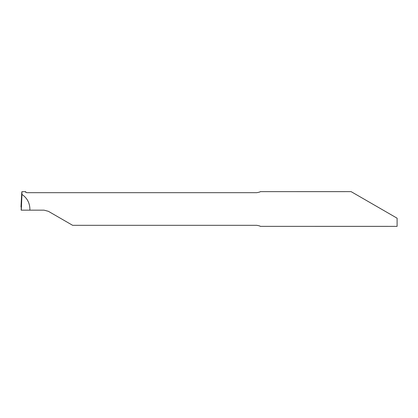 <?xml version="1.0" encoding="UTF-8"?>
<svg xmlns="http://www.w3.org/2000/svg" width="418" height="418" viewBox="0 0 418 418"><rect width="100%" height="100%" fill="white"/><g stroke="black" fill="none" stroke-linecap="round" stroke-linejoin="round"><path stroke-width="0.63" d="M25.801 192.405L25.691 191.674L25.655 192.16L26.768 192.682L256.746 192.682C259.254 192.238 260.409 191.893 260.221 191.643L351.11 191.637M381.185 209L351.11 191.637L397.1 218.191L397.1 226.363L260.221 226.357C260.409 226.107 259.249 225.757 256.746 225.318L72.638 225.318L48.394 211.32L44.052 210.16L29.856 210.16L29.892 209C29.699 202.793 27.045 197.928 21.935 194.407L21.898 191.674L21.726 193.106L21.156 210.16L29.856 210.16M25.691 191.674L21.898 191.674M21.308 210.16L21.935 194.407M20.984 206.973L21.726 193.106L20.984 206.973"/></g></svg>
